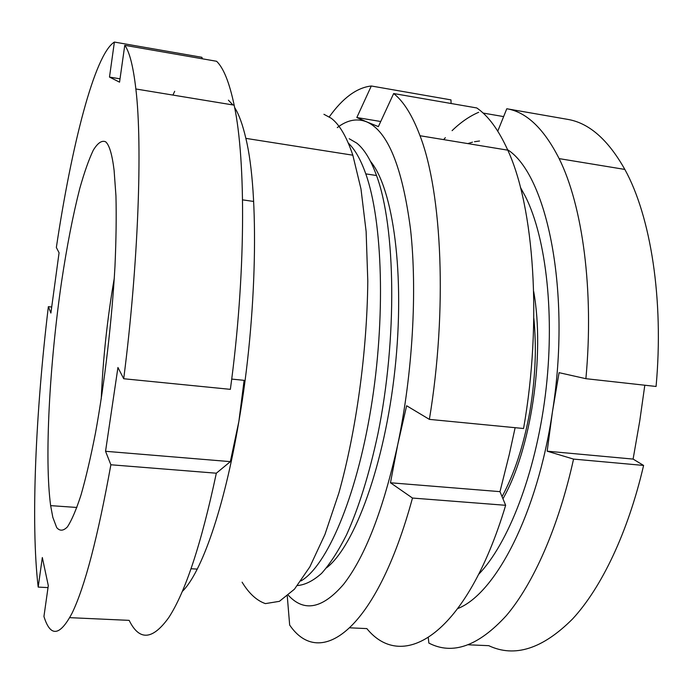 <?xml version="1.0" encoding="UTF-8"?>
<svg xmlns="http://www.w3.org/2000/svg" width="693" height="693" viewBox="0 0 693 693"><rect width="100%" height="100%" fill="white"/><g stroke="black" fill="none" stroke-linecap="round" stroke-linejoin="round"><path stroke-width="1.04" d="M52.824 517.333L50.641 505.63C44.335 458.896 49.55 364.197 61.556 281.843C66.892 246.266 72.947 215.202 79.721 188.669C84.251 172.54 88.773 159.711 93.286 150.199C97.73 142.923 101.845 140.116 105.639 141.796C109.329 144.915 112.153 154.435 114.102 170.348L115.948 195.824C116.467 216.381 116.138 239.839 114.977 266.207C111.945 320.66 104.686 382.605 95.478 432.995C90.766 457.051 85.967 477.659 81.072 494.828C76.256 509.676 71.7 520.365 67.412 526.888C63.349 531.02 59.78 531.245 56.687 527.564L52.824 517.333M234.615 107.484C238.938 114.336 242.68 124.636 245.85 138.366C259.243 192.793 257.268 315.636 238.877 421.422C224.194 508.731 201.325 572.938 182.346 591.406M323.934 114.302L331.193 118.226C339.457 124.445 346.665 136.764 352.832 155.197L360.984 188.955L366.129 231.523L367.792 281.072C367.099 351.845 356.211 430.977 338.886 492.957L324.948 534.442L309.858 566.848L294.43 589.215L279.409 601.333L265.41 603.612C256.713 600.606 248.943 593.459 242.1 582.181M228.413 100.173L232.891 104.946M348.293 143.07C354.885 149.281 360.706 159.546 365.783 173.874C382.683 221.128 385.836 318.113 370.954 408.376C356.115 498.743 326.594 566.138 301.005 580.916M349.229 138.739L356.782 143.13C364.249 149.116 370.833 159.91 376.524 175.52C395.668 226.949 397.427 338.375 377.962 433.627C369.326 473.943 358.844 507.683 346.526 534.857C338.297 551.126 329.972 563.972 321.561 573.397C313.227 580.812 305.215 584.866 297.514 585.542M370.478 161.348C393.2 188.297 405.258 274.567 394.941 369.586C384.728 464.613 354.539 546.318 326.585 567.801M120.028 78.829L109.494 77.079L119.551 82.164L124.766 45.314L216.606 61.279C223.614 68.079 229.461 82.71 234.156 105.154C246.18 161.123 245.703 277.339 230.362 389.345L123.709 378.742C138.435 263.877 142.619 145.261 135.863 88.981L234.156 105.154M231.705 379.08L244.118 380.344L238.877 421.422L230.353 461.633L105.544 451.29L110.871 464.769C97.774 537.318 84.841 586.78 72.072 613.158C59.797 636.287 50.416 637.395 43.936 616.475L48.302 585.637L42.325 557.536L38.193 587.092C30.605 523.25 35.75 411.408 48.363 306.652L51.706 307.025M124.766 45.314C129.548 51.836 133.238 66.398 135.863 88.981M109.494 77.079L114.388 42.065L201.88 57.302L202.425 58.818M48.363 306.652L50.892 313.054L59.07 252.772L56.35 247.479C71.457 146.414 94.482 54.357 114.388 42.065M123.709 378.742L117.94 367.498L105.544 451.29M172.921 95.08L174.697 91.294M38.193 587.092L48.025 587.603M110.871 464.769L216.329 473.206L230.353 461.633M216.329 473.206C201.316 543.884 185.438 592.039 168.702 617.654C152.486 640.133 139.302 641.034 129.158 620.365L69.75 617.654M350.104 627.832L366.848 628.603C402.72 672.756 466.58 635.342 505.656 505.301L412.482 498.05C376.195 631.366 319.984 669.724 289.665 625.043L287.266 596.084M505.656 505.301L499.982 491.649L509.268 454.547L515.133 427.694M288.349 595.27C304.106 612.413 322.54 608.74 343.641 584.251C365.176 556.54 383.22 509.953 397.765 444.482L390.471 482.77L412.482 498.05M393.659 93.538C403.586 101.325 412.37 115.393 420.01 135.733C442.073 192.654 447.548 310.083 429.374 419.378L523.561 428.508C542.368 321.812 534.06 206.705 507.778 150.164C498.657 129.981 488.34 115.913 476.801 107.961L393.659 93.538L378.369 126.62L366.692 121.864C357.016 118.053 347.21 119.967 337.274 127.607M429.374 419.378L406.635 405.751L397.765 444.482C412.664 373.475 417.359 290.757 410.525 229.21C402.304 166.788 387.699 131.003 366.692 121.864L356.826 117.533L380.726 121.509M329.27 116.883C342.801 97.938 356.808 87.647 371.309 85.993L450.978 99.887L451.108 103.508M371.309 85.993L356.826 117.533M390.471 482.77L499.982 491.649M503.629 116.597L483.108 113.063M443.641 139.614L445.356 137.673M452.087 130.656C460.672 122.323 469.533 116.199 478.672 112.292M479.53 141L474.48 141.71M472.513 142.16L467.836 143.598M656.072 386.469C664.059 299.393 650.614 216.06 624.843 169.43C608.038 139.596 588.955 122.904 567.593 119.361L506.791 108.749C526.455 111.98 543.901 128.612 559.138 158.619C582.51 205.544 594.152 290.072 585.888 378.69L656.072 386.469M585.888 378.69L559.069 372.669L552.425 411.954C571.517 291.883 547.037 174.705 507.562 149.688M497.773 131.159L506.791 108.749M468.494 644.802L488.764 645.677C514.656 657.856 542.593 648.951 572.557 618.97C601.368 587.898 628.014 532.562 643.598 465.436L633.099 459.087L639.769 420.842L644.811 385.221M643.598 465.436L573.553 459.095C558.463 527.477 533.255 583.896 506.349 615.601C478.378 646.179 452.555 655.344 428.863 643.078L428.3 637.803M458.012 608.463C495.478 593.58 537.37 514.215 552.425 411.954L547.167 451.186L573.553 459.095M520.434 187.396L525.64 196.942C546.413 238.687 555.197 316.744 545.296 395.46C535.386 474.177 508.151 543.693 478.638 574.367M101.239 398.925C103.014 358.411 107.354 318.174 114.284 278.214M547.167 451.186L633.099 459.087M533.679 291.458C545.174 355.509 530.933 449.696 502.953 498.778M50.641 505.63L76.897 507.467M245.85 138.366L352.832 155.197M365.783 173.874L376.524 175.52M191.095 568.745L197.245 569.1M507.778 150.164L420.01 135.733M242.567 199.861L253.655 201.446M559.138 158.619L624.843 169.43M533.818 318.269C534.641 325.346 535.524 341.216 535.308 354.998C534.857 374.107 533.004 393.13 529.755 412.075C523.579 445.703 514.345 473.891 502.053 496.612"/></g></svg>
